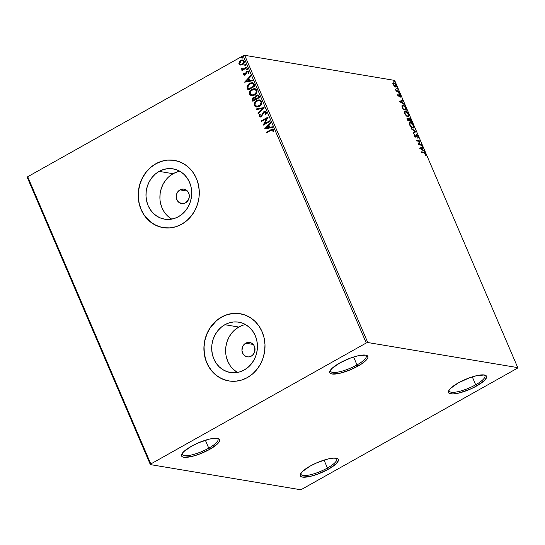 <?xml version="1.0" encoding="UTF-8"?>
<svg xmlns="http://www.w3.org/2000/svg" width="545" height="545" viewBox="0 0 545 545"><rect width="100%" height="100%" fill="white"/><g stroke="black" fill="none" stroke-linecap="round" stroke-linejoin="round"><path stroke-width="0.82" d="M300.82 473.367A19.477 5.109 156.8 0 0 309.199 475.029A19.477 5.109 156.8 0 0 327.443 468.019L328.444 469.191A20.696 5.423 -23.2 0 1 308.191 476.807A20.696 5.423 -23.2 0 1 300.384 474.143A20.696 5.423 -23.2 0 1 310.098 466.118L317.224 462.623L328.144 458.958L333.962 458.1L337.539 458.699L338.302 459.524L338.336 460.661L336.231 463.686L328.444 469.191L317.565 474.17L310.398 476.35L302.468 477.086L301.003 476.609L300.241 475.778L300.206 474.647L302.312 471.616L310.098 466.118A20.696 5.423 -23.2 0 1 336.994 458.454A20.696 5.423 -23.2 0 1 328.444 469.191L327.443 468.019A19.477 5.109 -23.2 0 1 300.908 474.245A19.477 5.109 -23.2 0 1 300.82 473.367M324.043 460.089L327.443 468.019L324.043 460.089M449.066 390.131A19.477 5.109 156.8 0 0 457.446 391.8A19.477 5.109 156.8 0 0 475.683 384.784L476.684 385.955A20.696 5.423 -23.2 0 1 456.438 393.572A20.696 5.423 -23.2 0 1 448.63 390.908A20.696 5.423 -23.2 0 1 458.345 382.883L469.225 377.903L476.391 375.723L484.314 374.987L486.549 376.295L486.583 377.433L484.478 380.458L476.684 385.955L469.558 389.45L458.638 393.115L452.827 393.974L449.25 393.374L448.481 392.55L449.148 390.009L450.558 388.387L458.345 382.883A20.696 5.423 -23.2 0 1 485.241 375.219A20.696 5.423 -23.2 0 1 476.684 385.955L475.683 384.784A19.477 5.109 -23.2 0 1 449.148 391.01A19.477 5.109 -23.2 0 1 449.066 390.131M472.283 376.861L475.683 384.784L472.283 376.861M330.379 370.273A19.477 5.109 156.8 0 0 338.758 371.942A19.477 5.109 156.8 0 0 356.995 364.925L358.004 366.097A20.696 5.423 -23.2 0 1 337.75 373.713A20.696 5.423 -23.2 0 1 329.943 371.056A20.696 5.423 -23.2 0 1 339.658 363.031L350.537 358.045L357.704 355.865L365.634 355.129L367.861 356.437L367.895 357.575L365.79 360.599L361.103 364.23L350.871 369.592L339.957 373.257L332.028 373.993L330.563 373.516L329.8 372.691L329.766 371.554L331.871 368.529L339.658 363.031A20.696 5.423 -23.2 0 1 366.553 355.36A20.696 5.423 -23.2 0 1 358.004 366.097L356.995 364.925A19.477 5.109 -23.2 0 1 330.468 371.159A19.477 5.109 -23.2 0 1 330.379 370.273M353.603 357.002L356.995 364.925L353.603 357.002M182.132 453.508A19.477 5.109 156.8 0 0 190.512 455.17A19.477 5.109 156.8 0 0 208.755 448.16L209.757 449.332A20.696 5.423 -23.2 0 1 189.51 456.948A20.696 5.423 -23.2 0 1 181.696 454.285A20.696 5.423 -23.2 0 1 191.418 446.26L198.543 442.765L209.457 439.1L215.275 438.241L218.852 438.841L219.615 439.665L218.954 442.213L217.544 443.828L209.757 449.332L198.877 454.312L191.711 456.492L183.788 457.228L182.316 456.751L181.553 455.927L181.519 454.789L183.624 451.757L191.418 446.26A20.696 5.423 -23.2 0 1 218.313 438.596A20.696 5.423 -23.2 0 1 209.757 449.332L208.755 448.16A19.477 5.109 -23.2 0 1 182.221 454.387A19.477 5.109 -23.2 0 1 182.132 453.508M205.356 440.231L208.755 448.16L205.356 440.231M245.706 343.193A7.303 6.526 99.5 0 1 249.692 342.464A7.303 6.526 99.5 0 1 254.978 348.487A7.303 6.526 99.5 0 1 251.259 356.151L248.779 356.927L246.258 356.607L244.071 355.224L242.552 352.996L241.946 350.265L242.879 346.136L244.603 343.963L246.919 342.669L249.474 342.437L251.872 343.302L253.759 345.142L254.842 347.669L254.644 351.9L253.323 354.379L251.259 356.151A7.303 6.526 99.5 0 1 247.28 356.873A7.303 6.526 99.5 0 1 241.987 350.851A7.303 6.526 99.5 0 1 245.706 343.193L253.221 344.447L245.706 343.193M179.993 189.864A7.303 6.526 99.5 0 1 183.978 189.142A7.303 6.526 99.5 0 1 189.265 195.165A7.303 6.526 99.5 0 1 185.545 202.822L183.066 203.605L179.38 202.713L177.493 200.873L176.41 198.346L176.294 195.512L177.166 192.807L178.889 190.641L181.206 189.34L183.754 189.108L186.158 189.98L188.045 191.813L189.129 194.34L189.244 197.174L188.372 199.879L185.545 202.822A7.303 6.526 99.5 0 1 181.567 203.551A7.303 6.526 99.5 0 1 176.273 197.528A7.303 6.526 99.5 0 1 179.993 189.864L187.507 191.125L179.993 189.864M245.529 324.575A25.513 22.795 -80.5 0 0 238.785 327.041L224.867 324.711A25.513 22.795 99.5 0 1 238.778 322.177A25.513 22.795 99.5 0 1 257.26 343.207A25.513 22.795 99.5 0 1 244.269 369.973L240.038 371.806L235.603 372.698L231.121 372.623L226.781 371.567L222.735 369.585L219.138 366.751L216.14 363.161L213.851 358.971L212.359 354.332L211.719 349.427L211.957 344.44L213.061 339.562L214.996 334.984L217.68 330.883L221.011 327.416L224.867 324.711L229.098 322.878L233.533 321.979L238.008 322.061L242.355 323.117L246.401 325.099L249.992 327.933L252.989 331.517L255.278 335.713L256.777 340.353L257.417 345.257L257.179 350.244L256.075 355.122L254.14 359.7L251.456 363.801L248.125 367.269L244.269 369.973A25.513 22.795 99.5 0 1 230.358 372.507A25.513 22.795 99.5 0 1 211.876 351.477A25.513 22.795 99.5 0 1 224.867 324.711L238.785 327.041A25.513 22.795 -80.5 0 0 225.623 349.815A25.513 22.795 -80.5 0 0 237.525 372.433M179.816 171.253A25.513 22.795 -80.5 0 0 173.072 173.712L159.154 171.382A25.513 22.795 99.5 0 1 173.065 168.848A25.513 22.795 99.5 0 1 191.54 189.885A25.513 22.795 99.5 0 1 178.549 216.644L174.325 218.484L169.883 219.376L165.408 219.294L161.061 218.245L157.014 216.263L153.424 213.422L150.427 209.839L148.138 205.649L146.639 201.01L145.999 196.098L146.237 191.111L147.348 186.24L149.275 181.662L151.96 177.561L155.298 174.087L159.154 171.382L163.377 169.549L167.819 168.657L172.295 168.739L176.641 169.788L180.688 171.77L184.278 174.611L187.276 178.195L189.565 182.384L191.063 187.024L191.704 191.929L191.465 196.922L190.355 201.793L188.427 206.371L185.743 210.472L182.405 213.947L178.549 216.644A25.513 22.795 99.5 0 1 164.638 219.179A25.513 22.795 99.5 0 1 146.162 198.148A25.513 22.795 99.5 0 1 159.154 171.382L173.072 173.712A25.513 22.795 -80.5 0 0 159.91 196.493A25.513 22.795 -80.5 0 0 171.804 219.11M174.441 160.394L174.454 160.394A34.083 30.452 -80.5 0 0 155.89 163.779L155.788 163.766A34.083 30.452 99.5 0 1 174.366 160.38A34.083 30.452 99.5 0 1 199.054 188.475A34.083 30.452 99.5 0 1 181.703 224.233L186.853 220.616L191.302 215.984L194.892 210.506L197.474 204.389L198.952 197.876L199.266 191.213L198.414 184.66L196.418 178.46L193.359 172.86L189.353 168.071L184.551 164.283L179.148 161.633L173.344 160.23L167.363 160.121L161.436 161.313L155.788 163.766L150.638 167.376L146.183 172.009L142.592 177.493L140.011 183.604L138.539 190.116L138.219 196.779L139.077 203.34L141.073 209.532L144.132 215.132L148.138 219.921L152.934 223.716L158.336 226.359L164.14 227.769L170.129 227.878L176.055 226.679L181.703 224.233A34.083 30.452 99.5 0 1 163.119 227.619A34.083 30.452 99.5 0 1 138.43 199.518A34.083 30.452 99.5 0 1 155.788 163.766L155.89 163.779A34.083 30.452 -80.5 0 0 138.539 199.525A34.083 30.452 -80.5 0 0 163.2 227.633L163.193 227.626M240.086 313.702L240.161 313.716A34.083 30.452 -80.5 0 0 221.611 317.108L221.502 317.088A34.083 30.452 99.5 0 1 240.086 313.702A34.083 30.452 99.5 0 1 264.768 341.804A34.083 30.452 99.5 0 1 247.416 377.556L252.567 373.945L257.022 369.312L260.605 363.828L263.187 357.718L264.666 351.205L264.986 344.542L264.127 337.982L262.131 331.789L259.073 326.189L255.067 321.4L250.271 317.606L244.862 314.962L239.057 313.552L233.076 313.443L227.149 314.642L221.502 317.088L216.351 320.705L211.896 325.338L208.313 330.815L205.731 336.933L204.252 343.445L203.932 350.108L204.791 356.662L206.787 362.861L209.845 368.461L213.851 373.25L218.647 377.038L224.056 379.688L229.861 381.091L235.842 381.2L241.769 380.008L247.416 377.556A34.083 30.452 99.5 0 1 228.832 380.941A34.083 30.452 99.5 0 1 204.143 352.847A34.083 30.452 99.5 0 1 221.502 317.088L221.611 317.108A34.083 30.452 -80.5 0 0 204.252 352.847A34.083 30.452 -80.5 0 0 228.914 380.955L228.914 380.955M367.773 342.526L244.678 55.311L394.648 80.401L517.75 367.616L367.773 342.526L366.247 342.989L150.802 463.952L27.7 176.737L243.145 55.774L366.247 342.989L150.802 463.952L150.352 464.599L300.322 489.689L301.855 489.226L517.3 368.263L517.75 367.616L367.773 342.526L366.247 342.989L243.145 55.774L27.7 176.737L27.25 177.384L150.352 464.599L300.322 489.689L301.855 489.226L517.3 368.263L517.75 367.616L394.648 80.401L244.678 55.311L243.145 55.774L244.678 55.311L367.773 342.526M392.727 83.317L393.858 82.697L393.122 83.099L393.333 84.591L395.554 86.934L396.12 86.921L396.46 85.981L395.656 84.107L393.987 82.724L393.061 83.365L393.844 85.51L396.147 86.907L395.752 87.132M398.967 91.649L398.722 91.07L396.576 90.538L395.384 89.162L396.208 91.185L398.967 91.649L398.722 91.07L396.808 90.661L395.384 89.162L396.208 91.185L398.967 91.649M397.891 95.205L399.192 96.445L399.901 95.082L400.929 96.921L400.725 95.648L399.771 94.544L399.124 94.551L398.824 95.852L397.802 94.149L397.891 95.205L399.083 96.438L399.73 95.014L400.929 96.921L400.786 95.791L399.465 94.428L398.824 95.852L397.802 94.149L397.891 95.205M406.148 108.401L404.404 105.859L403.239 105.233L402.196 105.383L401.999 106.602L403.123 109.525L406.904 110.158L406.148 108.401C405.146 106.364 404.118 105.294 403.068 105.199L402.333 105.28L401.999 106.602L403.123 109.525L406.904 110.158L406.148 108.401M407.204 118.326L407.674 118.108L407.483 119.696L407.946 120.765L411.72 121.399L410.467 118.837L409.234 117.924L408.777 118.115L408.784 118.953L407.244 118.251L407.946 120.765L411.72 121.399L411.073 119.886L408.92 117.965M416.08 131.57L411.223 128.422L411.495 129.056L415.147 131.372L413.069 132.728L413.342 133.362L416.039 131.474L411.223 128.422L411.495 129.056L415.147 131.372L413.069 132.728L413.342 133.362L416.08 131.57M421.728 144.752L418.921 144.282L420.106 140.971L416.332 140.338L416.584 140.923L419.398 141.393L418.199 144.698L421.98 145.331L421.728 144.752L421.449 145.243L421.728 144.752L418.921 144.282L420.106 140.971L416.332 140.338L416.584 140.923L419.398 141.393L418.199 144.698L421.98 145.331L421.728 144.752M423.996 152.777L425.161 153.458L425.877 155.161L425.7 153.806L424.684 152.491L421.231 151.776L421.483 152.355L423.996 152.777L425.311 153.745L425.877 155.161L425.7 153.806L423.785 152.198L421.231 151.776L421.483 152.355L423.996 152.777M419.779 148.383L424.596 151.435L422.777 149.827L421.871 147.702L422.75 147.13L422.477 146.496L419.779 148.383L424.596 151.435L422.777 149.827L421.871 147.702L422.75 147.13L422.477 146.496L419.779 148.383M416.203 135.433L415.896 136.407L416.087 135.548L416.768 135.194L417.865 136.359L418.131 137.94L418.233 136.379L416.714 134.669L416.012 134.874L415.44 136.591L414.261 134.322L414.152 135.426L414.977 136.754L416.073 137.081L416.768 135.194L417.811 136.243L418.131 137.94L418.437 137.224L418.233 136.379L416.217 134.656M409.479 122.462L410.331 122.243C409.22 122.026 408.982 122.891 409.608 124.853C410.698 126.856 411.782 127.925 412.838 128.061L413.825 127.571L413.396 125.132L411.925 123.15L410.004 122.223L409.234 123.102L409.949 125.534L411.741 127.564L413.485 127.986M404.663 111.221L405.507 111.003C404.404 110.785 404.165 111.65 404.785 113.612C405.882 115.615 406.958 116.684 408.021 116.821L409.009 116.33L408.58 113.891L407.101 111.909L405.187 110.982L404.417 111.861L405.126 114.293L406.924 116.323L408.668 116.746M399.764 101.677L404.574 104.729L402.762 103.121L401.849 100.995L402.728 100.423L402.455 99.789L399.717 101.581L404.574 104.729L402.762 103.121L401.849 100.995L402.728 100.423L402.455 99.789L399.764 101.677M399.492 93.447L399.546 92.902L398.92 92.561L399.369 93.399L399.076 92.473L399.492 93.447L399.601 93.011L399.206 93.236L399.601 93.011M397.584 88.985L397.005 88.099L397.462 88.944L397.169 88.017L397.06 88.447L397.584 88.985L397.687 88.556L397.291 88.781L397.687 88.556M394.464 81.723L394.519 81.178L393.892 80.837L394.348 81.675L394.049 80.749L394.464 81.723L394.573 81.287L394.178 81.512L394.573 81.287M240.556 65.059L243.029 64.337L244.446 62.096L243.642 60.223L241.708 59.977L239.514 61.442L238.908 63.465L240.093 64.95L242.593 64.617C244.037 63.826 244.596 62.627 244.283 61.026L242.879 59.936L240.767 60.352L239.207 61.926L239.051 63.963L240.774 65.1L239.051 63.963L239.207 61.926L240.767 60.352L242.981 59.957L240.979 60.393L239.425 61.966L239.173 63.758L240.488 65.046M247.014 67.662L246.769 67.083L243.295 68.922L242.3 69.031L241.83 68.398L241.156 68.834L242.457 69.501L241.714 69.924L241.96 70.503L247.014 67.662L246.769 67.083L243.295 68.922L241.176 68.418L241.19 68.963L242.457 69.501L241.714 69.924L241.96 70.503L247.014 67.662M243.601 74.583L244.405 75.176L245.597 74.822L246.742 72.315L247.471 71.79L248.282 72.165L248.098 73.262L248.704 73.33L248.813 71.613L247.151 71.211L246.19 71.974L245.352 74.209L244.378 74.399L244.419 73.153L243.84 73.057L243.52 74.202L243.819 74.617L244.058 73.091L243.601 74.583L244.364 75.169L245.4 74.944L247.164 71.906L248.282 72.165L248.098 73.262L248.704 73.33L248.881 71.749L248.05 71.109L246.892 71.341L245.127 74.379L244.208 74.195L244.419 73.153L243.84 73.057L243.601 74.583M254.195 84.414L253.425 83.235L252.192 82.745L250.53 82.983L248.663 84.032L247.035 86.675L248.029 90.054L254.951 86.171L254.195 84.414L252.417 82.772L249.583 83.412L247.021 86.975L248.029 90.054L254.951 86.171L254.195 84.414M254.917 97.289L253.357 97.528L252.703 98.338L252.608 100.266C252.165 99.088 252.492 98.182 253.575 97.562L253.357 97.528C252.274 98.148 251.953 99.047 252.39 100.226L252.853 101.295L259.767 97.412L258.643 95.232L256.395 95.218L255.455 96.104L255.135 97.405L253.793 97.33L252.458 98.352L252.172 99.456L252.853 101.295L259.767 97.412L259.12 95.9L257.914 94.905L256.395 95.218L255.135 97.405L254.665 97.242M264.127 107.59L256.13 108.952L256.402 109.586L262.438 108.475L257.976 113.265L258.248 113.898L264.127 107.59L256.13 108.952L256.402 109.586L262.438 108.475L257.976 113.265L258.248 113.898L264.127 107.59M269.775 120.765L264.632 123.654L268.16 116.984L261.239 120.874L261.491 121.453L266.648 118.558L263.106 125.234L270.027 121.351L269.775 120.765L264.632 123.654L268.16 116.984L261.239 120.874L261.491 121.453L266.648 118.558L263.106 125.234L270.027 121.351L269.775 120.765M270.994 130.303L272.67 129.737L273.181 130.323L272.984 131.583L273.644 131.583L273.828 129.703L272.411 128.974L266.137 132.306L266.389 132.885L270.994 130.303L273.12 130.112L272.984 131.583L273.644 131.583L273.828 129.703L272.916 128.961L266.137 132.306L266.389 132.885L270.994 130.303M264.686 128.913L272.643 127.455L272.371 126.822L269.823 127.292L268.91 125.166L270.797 123.143L270.524 122.509L264.645 128.818L272.643 127.455L272.371 126.822L269.823 127.292L268.91 125.166L270.797 123.143L270.524 122.509L264.686 128.913M266.362 112.284L265.217 111.446L263.807 111.739L260.987 116.208L259.876 116.092L260.238 114.423L259.618 114.212L259.147 116.473L260.054 117.052L261.532 116.596L263.446 112.897L264.488 112.154L265.667 112.72L265.027 114.552L265.579 114.832L266.485 112.788L265.252 111.453L263.807 111.739L260.987 116.208L259.781 115.935L260.238 114.423L259.618 114.212L259.073 116.323L259.999 117.039L261.266 116.773L264.046 112.325L264.918 112.141L265.667 112.72L265.027 114.552L265.579 114.832L266.362 112.284M259.331 106.316L261.396 104.286L261.886 102.092L260.776 100.294L258.793 99.871L255.632 101.377L254.713 102.562L254.229 104.776L254.815 106.118L255.98 106.854L259.331 106.316C261.314 105.239 262.097 103.591 261.689 101.377L259.713 99.905L256.804 100.518C254.794 101.602 254.004 103.264 254.433 105.505L256.368 106.943L259.331 106.316M254.515 95.075L256.572 93.045L257.07 90.852L255.959 89.053L253.97 88.631L250.809 90.136L249.896 91.322L249.406 93.536L249.998 94.878L251.163 95.613L254.515 95.075C256.491 93.999 257.281 92.35 256.865 90.136L254.89 88.665L251.988 89.278C249.978 90.361 249.181 92.023 249.617 94.265L251.552 95.702L254.515 95.075M244.671 82.206L252.621 80.749L252.355 80.115L249.801 80.585L248.895 78.46L250.775 76.436L250.509 75.803L244.623 82.111L252.621 80.749L252.355 80.115L249.801 80.585L248.895 78.46L250.775 76.436L250.509 75.803L244.671 82.206M247.321 69.78L247.723 69.208L247.335 68.718L246.497 69.379L247.321 69.78L247.689 68.97L246.905 68.813L246.538 69.617L247.321 69.78L246.538 69.617M245.407 65.325L245.809 64.753L245.427 64.262L244.589 64.923L245.407 65.325L245.775 64.514L244.991 64.351L244.623 65.162L245.407 65.325L244.623 65.162M242.293 58.056L242.695 57.484L242.314 56.993L241.476 57.654L242.293 58.056L242.661 57.245L241.878 57.089L241.51 57.893L242.293 58.056L241.51 57.893M239.166 313.573L233.185 313.464L227.258 314.656L221.611 317.108L216.46 320.719L210.097 328.001L206.998 333.826L204.954 340.175L204.055 346.79L204.327 353.433L205.758 359.843L208.299 365.77L211.848 370.988L216.27 375.294L221.399 378.53L227.027 380.567M173.453 160.244L167.472 160.141L161.538 161.334L155.89 163.779L150.747 167.397L146.292 172.029L142.701 177.507L140.12 183.624L138.641 190.137L138.328 196.799L139.179 203.353L141.182 209.553L144.241 215.152L150.556 221.972L155.679 225.208L161.313 227.245M177.295 171.879L173.072 173.712L169.216 176.416M165.878 179.884L163.193 183.985L161.266 188.563L160.155 193.441L159.917 198.428M160.564 203.34L162.056 207.972L164.345 212.168M167.342 215.752L170.932 218.586M243.016 325.202L238.785 327.041L234.929 329.745M231.598 333.213L228.914 337.314L226.979 341.892L225.875 346.77L225.637 351.757M226.277 356.662L227.769 361.301L230.058 365.491M233.062 369.074L236.653 371.915M273.229 129.022L271.696 129.363L266.355 132.34L266.553 132.796L266.137 132.306L273.031 128.988M272.888 129.771L273.392 130.357L273.202 131.618L273.338 130.146L272.704 129.744M272.813 129.758L273.12 130.112M264.87 128.879L270.606 122.693L264.87 128.879M270.034 127.326L272.405 126.89L270.034 127.326M266.553 127.966L269.223 127.476L268.522 125.847L269.223 127.476L266.335 127.932L268.31 125.813L269.005 127.441L266.553 127.966M263.262 125.146L266.648 118.558L263.276 125.139M261.648 121.365L261.239 120.874L268.215 117.114L261.457 120.908L261.648 121.365M264.843 123.695L269.829 120.895L264.843 123.695M265.17 112.181L265.926 112.876L265.238 114.593L265.619 114.777L265.027 114.552L265.885 112.761L265.034 112.168M260.108 117.052L259.073 116.323L259.836 114.246L259.202 116.092L260.265 117.086M260.415 116.358L259.781 115.935M259.999 115.969L261.205 116.242L263.807 111.739L265.361 111.473M265.074 111.459L262.949 112.835L261.641 115.881L260.217 116.255M258.385 113.748L257.976 113.265L262.656 108.516L258.194 113.299L258.385 113.748M256.586 109.552L256.13 108.952L264.121 107.563L256.348 108.986L256.586 109.552M256.477 106.956L254.651 105.539C254.215 103.298 255.006 101.636 257.022 100.559L259.829 99.926M254.617 103.284L254.726 105.71L256.531 106.97M260.033 99.967L257.335 100.389L254.924 102.61M254.413 104.354L254.44 104.817M259.427 100.607L261.198 101.826L260.953 104.156L259.038 105.9L256.709 106.227M256.831 106.261L259.291 105.771C260.878 104.913 261.518 103.605 261.198 101.826L260.987 101.792C261.3 103.564 260.667 104.878 259.079 105.737L256.722 106.241L255.128 105.076C254.815 103.291 255.455 101.963 257.049 101.104L259.4 100.593L261.198 101.826L259.502 100.614M255.135 97.405L256.395 95.218L258.017 94.925M258.146 94.946L256.089 95.634L255.353 97.446M257.751 94.919L257.356 94.966M255.407 96.765L255.36 97.105M252.703 98.338L252.505 98.693M257.417 95.648L258.446 96.056M258.739 96.601L259.025 97.269L258.739 96.601L259.025 97.269L256.239 98.672L255.796 97.412L256.641 95.804L257.601 95.613L258.739 96.601L257.703 95.634M254.685 97.936L255.53 99.074L253.309 100.321L255.741 99.108L255.401 98.774L253.309 100.321L252.921 99.006L253.745 98.032L255.149 98.093L255.741 99.108L253.309 100.321L253.05 99.715L253.623 98.1L254.549 97.902L255.619 98.815L254.658 97.923M258.807 97.228L256.45 98.713L259.025 97.269L256.239 98.672L255.782 97.167L256.266 96.077L257.199 95.613L258.03 95.797L258.807 97.228M251.654 95.716L249.828 94.299C249.399 92.057 250.189 90.395 252.206 89.319L255.006 88.685M249.801 92.044L249.91 94.469L251.715 95.729M255.217 88.726L252.519 89.148L250.107 91.369M249.596 93.113L249.624 93.577M254.604 89.366L255.878 89.884L256.538 91.165L255.407 93.849L252.321 95.068L250.312 93.835C249.998 92.05 250.639 90.722 252.233 89.864L254.583 89.353L256.382 90.586L254.685 89.373M256.164 90.552C256.484 92.323 255.843 93.638 254.263 94.496L254.474 94.53C256.061 93.672 256.695 92.364 256.382 90.586L256.17 92.33L255.189 93.815L252.124 95.041L254.474 94.53L252.11 95.028L250.625 94.333L250.175 92.643L251.299 90.545L254.392 89.332L256.164 90.552M252.076 82.765L249.562 83.589L247.737 85.34L247.246 87.268L248.193 89.966L247.021 86.975L249.583 83.412L252.519 82.792M252.165 83.514L253.234 84.094L254.208 86.028L248.711 89.114L254.208 86.028L248.493 89.08L247.805 86.914L249.835 83.998L251.994 83.487L253.098 83.944L252.103 83.508M252.88 83.91L254.208 86.028L253.725 85.367L253.99 85.987L248.493 89.08L247.805 86.914L248.431 85.156L250.693 83.61L252.88 83.91M244.855 82.172L250.584 75.987L244.841 82.145M250.019 80.619L252.383 80.183L250.019 80.619M246.531 81.26L249.201 80.769L248.506 79.141L249.201 80.769L246.32 81.225L248.288 79.107L248.99 80.735L246.531 81.26M245.127 74.379L244.208 74.195M248.091 71.123L246.558 71.817L245.345 74.413L246.19 71.974L248.152 71.129M248.309 73.296L248.5 72.199L247.382 71.947L248.5 72.199L248.309 73.296M247.164 71.906L248.282 72.165M244.473 75.183L243.819 74.617L244.623 75.217M247.689 71.831L248.5 72.199M247.927 71.123L247.369 71.252M245.345 74.413L244.589 74.44M247.532 69.815L246.749 69.658L246.905 68.813L247.907 69.011M247.689 68.97L246.905 68.813M247.553 68.752L246.79 69.181L246.871 69.876M242.675 69.542L241.925 69.958L242.123 70.414L241.714 69.924L242.675 69.542L241.19 68.963L241.176 68.418L241.83 68.438L241.367 68.868L241.96 69.467M241.953 69.481L242.457 69.501M242.471 69.052L241.851 68.704M242.069 68.745L243.513 68.956L246.824 67.212L244.848 68.316M244.412 68.547L242.545 69.072M245.625 65.359L244.841 65.196L244.991 64.351L245.993 64.548M245.775 64.514L244.991 64.351M245.638 64.296L244.882 64.726L244.964 65.414M239.105 62.968L239.119 63.499M242.634 60.59L243.874 61.408L243.697 62.982L242.218 64.242L240.679 64.371L239.671 63.615L241.019 60.931L242.634 60.59L243.874 61.408L242.743 60.611M243.663 61.374L242.566 64.072L243.663 61.374L243.486 62.948L242.348 64.038L240.706 64.371L239.671 63.615L239.875 62.028L241.019 60.931L242.648 60.597L243.663 61.374M240.822 64.392L242.348 64.038L240.89 64.399M242.511 58.09L241.728 57.927L241.878 57.089L242.879 57.279M242.661 57.245L241.878 57.089M242.525 57.027L241.762 57.457L242.075 58.186M268.31 125.813L269.005 127.441L266.335 127.932L268.31 125.813M257.049 101.104L259.747 100.682L261.144 102.371L260.006 105.056L257.478 106.268L255.646 105.771L254.978 104.497L255.38 102.726L257.049 101.104M248.288 79.107L248.99 80.735L246.32 81.225L248.288 79.107M217.448 438.371A19.477 5.109 -23.2 0 1 218.027 439.045A19.477 5.109 -23.2 0 1 208.755 448.16A19.477 5.109 156.8 0 0 217.448 438.371M365.688 355.142A19.477 5.109 -23.2 0 1 366.267 355.81A19.477 5.109 -23.2 0 1 356.995 364.925A19.477 5.109 156.8 0 0 365.688 355.142M484.376 375.001A19.477 5.109 -23.2 0 1 484.955 375.669A19.477 5.109 -23.2 0 1 475.683 384.784A19.477 5.109 156.8 0 0 484.376 375.001M336.136 458.229A19.477 5.109 -23.2 0 1 336.708 458.904A19.477 5.109 -23.2 0 1 327.443 468.019A19.477 5.109 156.8 0 0 336.136 458.229M150.352 464.599L27.25 177.384L27.7 176.737L150.802 463.952L150.352 464.599M424.609 152.975L421.367 152.082L423.785 152.198L423.39 152.423L424.548 152.913M425.304 154.024L425.481 155.38M425.516 155.114L425.447 154.446M422.096 146.748L422.355 147.348L422.75 147.13L421.483 147.947L422.355 147.348L422.096 146.748M422.177 149.568L422.375 150.032L422.177 149.568M422.395 150.038L422.777 149.827L422.395 150.038M423.935 151.02L424.323 150.802L423.935 151.02M421.196 148.104L420.284 148.703L421.592 147.886L420.284 148.703L421.592 147.886L422.286 149.514L421.898 149.725L422.286 149.514L420.672 148.485L422.286 149.514L421.592 147.886L421.196 148.104M416.469 140.651L420.106 140.971L418.526 144.5L421.333 144.97L418.526 144.5L419.711 141.196L416.469 140.651M417.838 136.604L417.736 138.164M416.523 134.615L415.045 136.815L415.44 136.591L414.357 135.909L414.684 134.819L414.077 134.792L414.684 134.819L414.261 134.322L414.248 135.678L415.706 137.177L416.148 136.972L416.291 136.189L415.896 136.407L415.753 137.197L416.039 135.63M415.706 137.177L416.148 136.972M414.125 135.487L414.241 135.971M417.981 137.817L417.954 136.911M415.14 131.379L416.039 131.474L415.685 131.795L415.14 131.379M412.838 128.061C413.928 128.266 414.166 127.407 413.56 125.473L413.26 125.636L413.56 125.473C412.47 123.463 411.393 122.387 410.331 122.243L409.268 122.543M410.331 122.243L409.935 122.468L411.053 122.979M413.471 126.624L413.274 128.061L413.403 126.358M411.237 123.122L409.322 122.509M412.674 127.666L412.327 127.714M411.713 127.544L413.117 127.414L412.585 127.482L409.983 124.894C409.499 123.34 409.697 122.652 410.576 122.823L413.178 125.432C413.655 126.965 413.457 127.653 412.585 127.482L411.598 127.482M409.309 124.117L409.697 123.081M409.295 123.947L410.038 122.891L411.856 123.545L413.369 125.956L413.069 127.441L411.659 127.046L410.256 125.439L409.711 123.408L410.576 122.823M412.19 127.7L412.585 127.482M409.234 117.924L408.546 119.089L407.674 118.108L406.958 118.374M407.674 118.108L407.279 118.333L408.389 119.178M409.765 118.715L408.839 118.142L410.181 118.987L411.08 120.752L409.281 120.738L409.677 120.513L409.2 119.307L408.845 119.505L409.486 118.503L411.08 120.752L409.281 120.738L411.08 120.752L409.677 120.513L409.131 118.933L409.568 118.524M410.978 120.813L411.189 121.31L410.978 120.813M408.089 118.83L407.19 118.326M408.784 119.43L409.091 118.728M407.428 118.912L407.933 118.694L409.166 120.152L408.893 120.67L407.824 120.493L409.288 120.452L407.531 119.811L407.933 118.694L409.288 120.452L407.789 120.411L407.933 118.694M408.021 116.821C409.104 117.025 409.35 116.167 408.736 114.232L408.736 114.232C407.646 112.222 406.57 111.146 405.507 111.003L404.445 111.303M405.507 111.003L405.112 111.228L406.236 111.739M408.648 115.383L408.45 116.821L408.587 115.118M406.413 111.882L404.506 111.269M407.858 116.426L406.774 116.242M404.485 112.488L404.874 111.841M405.167 113.653C404.683 112.1 404.881 111.412 405.759 111.582L408.362 114.191C408.839 115.724 408.641 116.412 407.769 116.242L407.374 116.46L408.3 116.174L407.769 116.242L404.881 113.816L405.269 111.623L407.224 112.481L408.552 114.716L408.253 116.201L406.665 115.669L405.167 113.653M404.479 112.706L404.826 111.868L405.759 111.582M406.897 116.303L407.769 116.242M406.161 109.572L406.372 110.07L406.161 109.572M402.162 105.417L403.068 105.199L402.673 105.417L403.825 105.941L402.012 105.464M402.046 106.548L402.217 106.159M405.868 109.729L403.007 109.252L406.263 109.511L402.973 109.17L402.489 106.97L402.156 107.161L403.314 105.778L405.235 107.311L406.263 109.511L405.868 109.729M402.346 106.064L403.314 105.778L404.465 106.384L406.263 109.511L403.266 109.007L402.435 106.616L402.612 105.941L403.314 105.778M402.919 106.002L402.094 107.195M402.074 100.042L402.333 100.641L402.728 100.423L401.467 101.241L402.333 100.641L402.074 100.042M402.162 102.862L402.36 103.325L402.162 102.862M402.373 103.332L402.762 103.121L402.373 103.332M403.92 104.313L404.301 104.095L403.92 104.313M401.175 101.397L400.268 101.997L401.57 101.179L400.268 101.997L401.57 101.179L402.264 102.807L401.883 103.019L402.264 102.807L400.65 101.779L402.264 102.807L401.57 101.179L401.175 101.397M397.748 94.878L398.184 94.53L397.816 95.45M398.456 96.056L398.824 95.852L398.456 96.056M399.465 94.428L399.124 94.551M400.391 96.009L400.534 97.146M399.063 96.485L399.131 95.327L399.11 95.9L399.505 95.682L399.035 96.54M399.083 96.438L399.431 96.322M399.076 92.473L398.967 92.909M398.681 92.698L399.097 93.665M399.226 93.29L398.94 92.854M396.195 90.77L398.722 91.07L398.443 91.56L396.181 90.756M397.169 88.017L397.06 88.447M396.774 88.242L397.189 89.21M397.312 88.835L397.032 88.399M395.684 86.962C396.474 87.105 396.644 86.478 396.195 85.068L393.858 82.697L393.122 83.099M393.858 82.697L393.463 82.922L394.321 83.337M396.031 86.001L395.922 86.975M395.908 86.996L395.977 85.769M396.065 86.614L396.065 86.205M394.621 83.596L393.218 82.908M395.5 86.492L394.641 86.457M394.818 86.539L395.799 86.335L394.09 85.361L393.654 83.385L394.11 83.276L395.854 85.013L395.438 86.383L393.429 84.788L394.11 83.276L393.538 83.487M394.049 80.749L393.946 81.185M393.654 80.973L394.069 81.941M394.199 81.566L393.912 81.13M408.886 118.749L409.486 118.503M394.11 83.276L395.854 85.013L396.024 86.049L395.438 86.383M416.578 135.221L416.182 135.446M415.624 136.57L415.229 136.788M398.94 95.838L398.545 96.056M399.587 95.034L399.192 95.252M398.974 92.486L398.579 92.711M397.067 88.031L396.671 88.249M393.946 80.762L393.551 80.987"/></g></svg>
